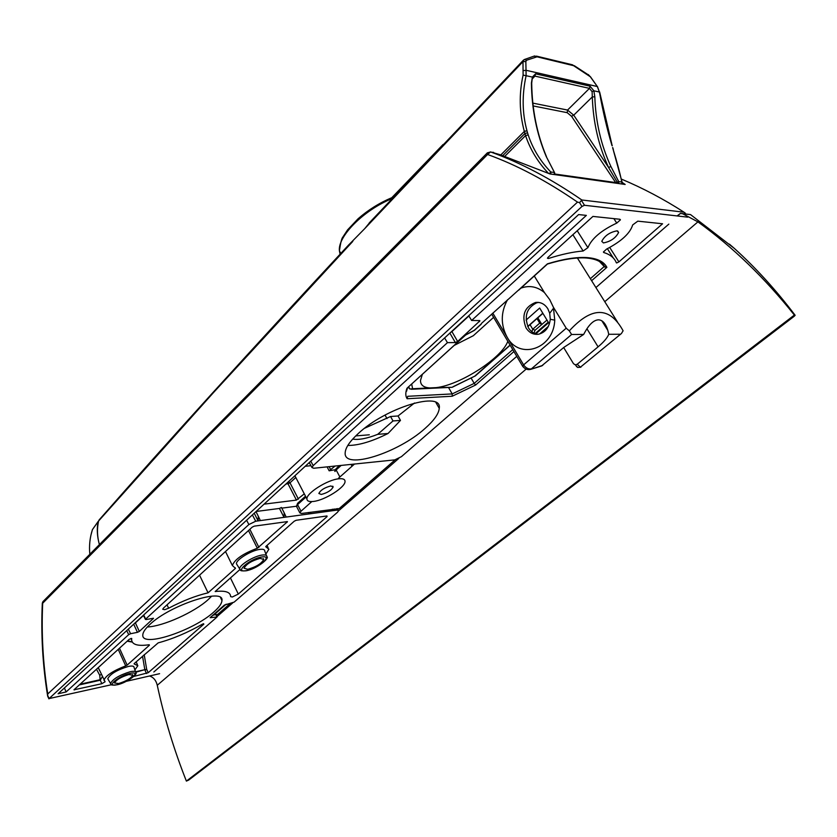 <?xml version="1.0" encoding="UTF-8"?>
<svg xmlns="http://www.w3.org/2000/svg" width="837" height="837" viewBox="0 0 837 837"><rect width="100%" height="100%" fill="white"/><g stroke="black" fill="none" stroke-linecap="round" stroke-linejoin="round"><path stroke-width="1.26" d="M526.044 369.18L157.262 685.273C164.272 717.853 173.981 749.795 186.389 781.099L794.376 315.057C764.83 277.999 732.668 246.936 697.912 221.868L604.764 301.707M186.389 781.099L188.754 780.042L794.24 316.26L795.14 315.287L794.376 315.057M157.262 685.273C156.174 680.722 153.872 677.719 150.367 676.275L149.488 676.003M217.191 616.419L232.717 602.912M338.64 510.769L398.736 458.477M677.489 215.977L680.45 213.404L682.783 213.812L697.912 221.868M794.93 315.068C776.035 290.094 755.811 267.85 734.279 248.348L729.393 244.142M680.45 213.404L677.081 215.936M311.803 501.583L300.996 511.229L299.855 512.882L301.487 513.479L341.475 508.3M219.712 614.222L213.027 614.996M682.04 213.602L690.431 214.554L682.783 213.812M354.49 464.043L338.514 478.209M134.098 663.668L158.193 642.858C172.694 638.966 187.394 632.751 202.324 624.224L203.611 623.701M591.613 280.709L606.888 267.338L604.209 266.543L590.357 278.69M321.262 494.458L318.855 493.485C320.623 490.074 324.61 487.563 330.793 485.962L333.157 486.935C331.389 490.336 327.424 492.836 321.262 494.458M247.752 569.306L244.048 568.25C246.277 564.054 251.634 560.759 260.098 558.384L263.718 559.461C261.489 563.636 256.174 566.921 247.752 569.306M118.634 683.536L114.543 682.992C116.301 679.77 121.051 676.955 128.793 674.549L132.801 675.114C131.064 678.315 126.335 681.13 118.634 683.536M313.415 501.447C309.146 501.938 306.98 501.091 306.907 498.894C306.29 493.15 327.623 479.685 338.828 478.795C342.95 478.398 345.011 479.266 345.043 481.411C345.44 487.249 324.714 500.338 313.415 501.447M335.198 469.724L329.161 470.812L327.079 466.879M616.649 262.964L616.356 262.797C614.431 257.953 610.225 254.511 603.739 252.502L603.404 252.021L606.605 249.081C621.462 241.297 630.156 233.251 632.667 224.944L637.794 221.156L662.569 223.772L618.899 261.887L616.649 262.964M98.253 667.549L105.096 681.768L101.811 683.714L73.959 689.824L129.264 639.269L131.733 638.474M547.879 257.514L548.486 258.487L547.45 258.256L548.078 257.315L592.931 216.417L619.903 219.263L620.447 219.828L616.754 223.102L613.877 218.635M287.363 521.608L254.27 526.138L252.24 527.122L163.571 607.986L162.723 609.252L164.659 609.702L168.635 608.217C182.633 600.851 195.774 595.724 208.057 592.826L235.469 568.344L232.341 565.477C234.778 559.304 243.107 553.571 257.336 548.256L248.484 530.543M266.417 555.506L264.795 551.196C264.858 549.522 263.121 548.926 259.585 549.428C250.901 550.547 235.615 560.089 236.484 563.824L237.185 564.944M239.895 569.547L215.172 591.539C225.331 590.378 230.478 592.062 230.614 596.593L232.278 597.022L238.325 594.061L327.068 516.607L326.964 515.958L296.193 520.269L294.226 521.221L266.04 546.289L265.727 546.739L268.897 549.187L265.873 554.073M135.542 671.839L134.066 667.445C134.056 666.001 132.131 665.677 128.291 666.461C116.908 669.977 110.065 674.078 107.774 678.755L108.182 679.445M617.005 230.845C609.775 232.226 604.701 235.71 601.772 241.318L603.435 242.929C610.633 241.537 615.687 238.053 618.616 232.466L617.005 230.845M347.815 445.451C358.539 445.514 371.952 441.528 388.044 433.493L400.484 420.404L393.003 420.948L377.696 434.34L388.044 433.493M364.639 428.23L390.555 416.502L398.035 415.979L400.484 420.404M398.035 415.979L414.493 403.015M357.964 433.817C349.74 441.423 345.482 447.722 345.179 452.733C343.348 470.373 397.973 453.152 425.07 428.418C433.984 420.54 438.714 413.865 439.247 408.393C442.7 390.398 385.355 407.734 357.964 433.817M149.969 624.392C145.22 628.765 142.824 632.333 142.792 635.095C141.673 647.932 193.776 630.533 213.958 611.889C219.158 607.296 221.815 603.519 221.951 600.537C224.368 587.428 170.235 604.963 149.969 624.392M147.333 626.986C163.205 626.317 194.268 612.286 208.089 599.69L211.677 596.164M621.472 179.128C642.983 188.168 663.846 199.196 684.049 212.221L685.817 214.052M159.595 673.68L126.282 681.328M111.541 684.708L49.111 698.571L581.956 206.467L584.488 205.274L687.69 217.149M577.216 230.75L587.898 247.658C591.665 238.555 601.28 230.363 616.754 223.102M587.898 247.658L583.138 251.006L572.885 234.705M548.486 258.487C561.554 254.312 573.104 251.822 583.138 251.006M149.216 644.741L149.216 644.741C137.938 646.352 132.068 644.699 131.608 639.771L131.733 638.505M119.471 648.204L127.14 665.112L149.425 645.201M127.14 665.112L125.707 665.886L118.216 649.345M103.924 680.272C105.765 675.595 113.026 670.793 125.707 665.886M536.988 318.573L539.739 323.113L532.761 329.234L535.052 330.238L546.99 320.069M481.401 323.49L518.783 289.853M309.23 462.579L311.96 467.517L313.676 468.26L394.792 459.879L401.415 456.667L516.764 356.363M548.245 322.13L535.094 333.618M668.836 224.117L595.902 287.551M336.505 508.729L337.175 510.089L338.661 510.654L337.478 512.275L234.151 602.127L224.389 605.067L210.129 617.675L217.034 617.015L153.83 671.985M337.175 510.089L333.032 510.654L333.074 509.189M254.228 513.207L258.099 520.896L333.032 510.654L332.32 509.294M260.359 520.593L258.319 516.272L258.099 520.896L255.724 521.221L252.366 514.922M153.453 618.271L146.046 619.558L145.69 619.056L248.882 524.537L255.724 521.221M153.506 618.365L139.329 631.433L137.446 632.343L130.582 633.714L128.323 629.121M479.768 320.592L471.639 320.477L586.36 215.391L578.618 214.575L58.109 693.768L66.133 691.937L128.689 634.634L130.582 633.714M479.915 320.853L457.64 341.465L455.349 342.553L447.45 342.647L444.604 337.949M311.96 467.517L313.216 465.602L447.45 342.647M133.763 676.442L148.222 672.707L203.83 624.172M134.255 664.013L137.864 665.677L134.903 669.914M287.436 521.744L257.336 548.256M622.205 182.476L625.166 184.454L549.951 173.95L500.264 154.782M500.034 154.688L490.566 151.936C520.488 162.66 550.924 178.668 581.841 199.991L684.049 212.221M47.636 696.007L47.74 693.967C42.99 663.783 41.306 633.536 42.687 603.236L42.321 603.111M98.17 667.633L99.697 670.782M541.905 324.526L537.835 317.819M512.757 349.615L474.202 383.388L475.646 385.01L513.918 351.561M471.21 378.23L474.202 383.388L452.2 393.913L452.2 396.236L475.646 385.01M448.517 387.479L452.2 393.913L407.745 396.299L407.127 398.736L452.2 396.236M465.634 335.041L406.981 388.253C405.37 392.616 405.411 396.11 407.127 398.736M465.707 334.863L406.981 388.253M480.898 324.275L474.453 330.134M547.293 263.958L518.281 290.313M334.423 509.011L335.062 510.371M308.246 512.558L308.958 513.939L309.01 512.453M310.412 512.265L311.061 513.656M281.797 508.143L296.444 506.239M256.112 511.48L279.453 508.446L284.005 517.36L284.182 512.819L286.181 517.057M139.329 631.433L135.406 622.906L143.483 615.477M66.133 691.937L64.386 687.983M471.639 320.477L468.73 315.737M457.64 341.465L451.917 331.598L468.887 315.988M208.057 592.826L199.551 575.176M584.488 205.274L581.464 200.441L581.841 199.991M581.464 200.441L579.549 202.617L581.956 206.467M47.74 693.967L577.509 202.115L579.549 202.617M549.846 173.908L625.166 184.454M43.074 601.489L42.687 603.236L487.584 154.489L487.354 152.868L490.566 151.936L487.584 154.489C516.617 164.962 546.592 180.834 577.509 202.115M79.17 684.959L100.252 680.219L102.313 676.641M96.464 669.192L99.77 675.302L101.298 674.392M127.527 640.86L132.1 641.833M531.872 331.787L532.761 329.234L530.03 324.704M602.462 263.781L604.209 266.543L599.543 261.552M541.581 324.526L539.739 323.113M369.316 434.801L355.735 435.91M377.696 434.34C367.004 438.546 358.665 440.126 352.67 439.09M451.917 331.598L450.568 332.456M135.406 622.906L134.391 623.544M284.182 512.819L281.452 507.473L279.453 508.446M264.063 504.156L296.424 500.097L304.291 493.84M310.956 465.696L305.212 466.282M329.161 470.812L335.093 466.052M258.319 516.272L255.965 511.606M142.531 656.156L144.822 669.673L146.674 669.318L148.222 672.707M99.77 675.302L100.095 679.717L101.811 683.714M393.003 420.948L390.555 416.502M385.041 415.058L386.987 418.594M507.818 341.287C501.949 358.069 459.942 385.062 436.265 387.625L429.779 387.929C423.543 387.5 420.446 384.999 420.509 380.416L422.308 374.484M454.345 345.325L473.323 335.71L493.6 317.349M391.8 197.678L392.145 198.495M526.034 327.905C521.294 315.403 524.464 306.928 535.523 302.471C540.587 301.895 544.678 303.977 547.806 308.717L549.71 313.247L550.275 319.295C549.208 327.549 545.274 332.53 538.473 334.225C533.305 334.842 529.162 332.728 526.034 327.905M520.907 288.137C529.371 285.082 537.208 286.568 544.437 292.584L549.721 299.615L553.403 307.252L554.753 320.132C553.738 349.071 519.338 360.37 507.044 337.018C500.547 324.662 500.704 312.243 507.525 299.751M538.777 302.439L536.716 302.795C526.578 307.911 523.847 316.281 528.503 327.905C530.846 331.661 533.985 333.785 537.929 334.298M541.602 365.957L563.835 347.407L583.682 334.423C588.578 324.882 593.517 320.016 598.518 319.828C602.609 320.016 605.706 323.521 607.808 330.364L608.761 334.298C607.285 337.907 603.728 342.092 598.078 346.842L577.206 364.262L575.333 364.869L573.481 363.666L563.688 347.543M370.624 221.439L364.775 228.585L348.202 245.44M522.853 366.606L523.606 364.89L566.22 328.198L569.317 330.866C591.749 306.352 609.671 306.321 623.105 330.782L621.441 333.503L580.418 367.181L620.887 333.963M577.404 258.016L617.539 322.088M544.437 292.584L534.278 275.99M566.22 328.198L553.403 307.252M524.998 131.116L526.986 130.823L524.318 131.419C519.327 112.608 518.93 93.828 523.115 75.079L532.395 77.067L531.411 82.999C531.757 109.427 536.705 133.951 546.247 156.561L554.68 172.882L554.669 174.577M500.777 154.96L524.318 131.419L524.883 133.522L527.54 132.863L526.986 130.813C522.204 113.319 521.911 94.937 526.117 75.665L525.845 61.551L522.968 61.656L364.775 228.585M612.778 147.657L613.333 149.53M523.115 75.079L522.968 61.656L523.836 59.898M352.795 241.391L213.508 392.563L98.588 520.991C96.883 528.743 97.155 536.611 99.404 544.605C97.071 536.109 96.684 528.356 98.211 521.409L92.436 529.591L90.919 535.199M523.449 70.549L526.306 70.339L597.336 86.546L590.378 76.659M502.713 155.672L524.883 133.522L525.563 135.604C530.302 149.697 537.95 162.284 548.507 173.374M98.62 520.959L92.436 529.591C89.862 537.636 88.994 545.86 89.841 554.272M349.134 244.446C250.075 350.954 166.709 442.815 99.007 520.059L98.954 520.122M525.845 61.551L526.515 60.254L524.339 59.521L523.271 60.316L369.18 222.987M526.515 60.254L537.019 56.811L573.596 65.673L590.315 76.753L597.336 86.546L599.418 92.039C602.985 111.645 607.181 129.526 612.004 145.68L612.276 145.837M549.26 173.677L550.798 171.993C540.325 161.164 532.792 148.798 528.178 134.893L527.54 132.863M536.318 56.822L534.163 56.1L524.673 59.406M531.704 83.125L532.395 77.067L535.544 73.823L590.064 86.19L593.872 90.804L599.418 92.039L597.409 86.473M588.306 74.577L590.315 76.753M574.266 65.673L588.463 74.943M571.472 65.16L572.309 64.826L574.423 66.05M531.411 82.999L531.704 83.292C532.06 109.647 536.977 134.087 546.456 156.634M554.481 172.537L546.247 156.561M532.248 78.887L534.948 76.115L532.625 77.82M592.104 91.704L589.478 88.377L567.549 110.065L573.732 115.171L592.303 96.914L594.825 96.82L593.872 90.804L592.104 91.704L592.303 96.914C593.14 122.254 598.56 145.764 608.562 167.442L610.926 166.573C601.018 145.125 595.651 121.878 594.825 96.82M612.6 147.594L613.144 149.467C617.089 162.211 619.987 173.071 621.828 182.047L622.1 184.004M617.968 183.418L617.193 182.089L615.645 182.56L571.514 116.249L573.732 115.171L608.562 167.442L617.193 182.089L618.731 181.608L610.926 166.573M554.816 174.096L555.015 174.63M571.514 116.249L567.193 112.671L533.169 105.943M549.354 323.971L539.666 308.037L526.086 320.069M615.886 183.136L615.645 182.56L554.826 174.033M436.265 387.625L451.708 387.322M411.71 384.141L412.599 388.755L409.889 389.038L409.22 388.054M492.815 313.111L523.606 364.89C525.803 367.956 528.377 369.295 531.328 368.918L571.608 334.486L583.682 334.423M608.761 334.298L620.039 334.245M571.608 334.486L569.317 330.866M452.807 386.83L475.343 375.876L510.162 345.231M542.721 365.382L530.784 369.337M576.327 366.324L577.697 367.453L580.418 367.181L577.206 364.262M734.279 248.348L690.755 214.753M539.645 333.973L548.371 326.367M339.487 508.321L395.158 459.827M230.353 603.393L217.735 614.379M548.58 322.684L535.785 333.858M226.178 604.188L213.561 615.205M300.996 511.229L297.574 504.606L296.685 506.73M305.955 497.073L297.574 504.606L297.553 503.351L305.505 496.195M339.717 476.682L336.139 469.944L334.946 471.472M351.833 465.864L351.048 464.399M341.161 465.424L336.139 469.944L336.076 468.689L339.519 465.592M336.181 468.584L334.79 471.158M297.658 503.257L296.444 506.259L299.855 512.882M606.888 267.338C603.927 261.625 597.304 258.371 586.999 257.587C576.526 256.917 563.332 258.999 547.419 263.843M613.322 258.037L607.39 248.704M240.282 569.924L239.675 568.909C238.869 565.362 253.569 556.207 261.908 555.088C265.298 554.596 266.961 555.151 266.888 556.741C270.058 557.745 257.095 569.003 245.89 570.824C238.419 571.19 241.276 569.987 239.675 568.909L236.484 563.824M110.892 684.153L110.536 683.505C112.754 679.048 119.325 675.114 130.269 671.703C133.941 670.939 135.793 671.243 135.803 672.613C138.565 673.775 126.063 683.17 117.149 684.76C108.862 685.754 112.022 684.164 110.536 683.505L107.774 678.755M246.245 570.635C233.513 573.125 249.635 558.739 261.625 557.034C274.128 554.774 258.005 568.909 246.245 570.635M117.4 684.624C104.866 687.742 118.101 675.93 130.049 673.429C142.416 670.479 129.118 682.145 117.4 684.624M238.325 594.061L230.447 577.959M167.044 604.827L168.635 608.217M618.899 261.887L609.734 247.501M684.948 212.776L685.733 214.042M533.975 333.126L535.052 330.238M474.276 330.301L465.445 335.02M493.642 152.439L492.711 152.261M48.923 698.864L47.667 696.143C42.656 665.185 40.877 634.184 42.321 603.142L42.917 601.646L487.458 152.752M74.577 689.908L74.336 689.364M215.977 614.735L216.793 616.555M145.69 619.056L143.671 614.996M246.591 520.237L248.882 524.537M133.69 624.182L137.446 632.343M126.711 630.606L128.689 634.634M478.712 320.529L479.371 321.659M449.867 333.105L455.349 342.553M313.216 465.602L310.757 461.177M144.205 654.66L146.674 669.318L144.968 670.155L146.517 673.544M135.772 672.226L144.822 669.673L135.521 671.766M326.744 515.99L327.068 516.607M235.166 567.716L235.469 568.344M286.777 521.587L287.101 522.225M258.915 547.398L249.855 529.298M603.414 251.979L603.739 252.502M49.111 698.571L47.751 695.62M79.944 684.247L100.095 679.717M298.422 499.134L290 482.813L295.796 477.477M285.961 484.006L288.001 483.776L296.424 500.097M330.824 469.902L329.108 466.669M287.855 482.248L288.001 483.776L290 482.813L288.535 481.631M534.634 55.953L537.019 56.811M536.454 56.121L572.581 64.836L573.596 65.673M392.04 198.599C363.551 210.171 337.604 236.463 339.403 250.818L340.084 254.166M598.078 346.842L586.915 328.753M541.79 365.905L530.846 369.305C527.645 370.174 524.904 369.138 522.623 366.208L491.685 314.137M554.356 174.535L554.303 172.495L550.798 171.993L550.84 174.044M504.701 156.404L525.563 135.604L528.178 134.893M535.544 73.823L534.948 76.115L589.478 88.377L590.064 86.19M622.132 182.351L613.144 149.467M621.87 183.962L621.828 182.047L618.731 181.608L618.773 183.533M567.193 112.671L567.549 110.065L532.855 103.118M412.599 388.755L429.779 387.929M475.029 375.886L510.057 345.064M527.728 326.461L542.794 313.174M408.885 388.065L408.404 387.144M734.593 248.631C756.031 268.07 776.161 290.219 794.983 315.068M547.44 264.042C563.06 259.324 575.971 257.304 586.172 257.984C596.101 258.8 602.347 261.866 604.921 267.181M294.906 475.761L306.907 498.894M220.549 597.649L221.951 600.537M439.247 408.393L435.91 402.492M617.664 230.981L618.616 232.466M132.57 674.591L132.801 675.114M263.299 558.624L263.718 559.461M332.76 486.182L333.157 486.935M130.98 638.39L131.608 639.771M406.562 391.266L407.452 388.023M465.654 335.03L474.443 330.353M547.419 264.053L518.689 290.157M136.128 661.847L137.414 664.683M267.003 545.431L268.091 547.586M225.488 551.52L232.341 565.477M99.697 670.772L98.159 667.633M216.385 614.651L217.254 616.566M337.625 508.572L338.441 510.204M143.378 615.268L145.45 619.432M127.151 641.194L132.236 642.073M481.212 324.201L474.464 330.322M340.837 253.349L339.403 250.818C340.565 242.835 341.695 238.283 342.793 237.153L347.596 229.851L358.058 218.781C368.05 210.024 379.297 202.983 391.789 197.689L443.097 144.477M538.003 302.523L535.523 302.471M601.866 320.822L607.808 330.364M549.71 313.247L553.634 308.089M550.275 319.295L554.753 320.132M612.192 145.732L599.627 91.913M411.365 389.268L452.064 387.301M527.823 326.65L542.91 313.352M408.644 386.924L409.889 389.038M475.311 375.897L452.273 387.238M580.878 367.213L577.697 367.453L575.333 364.869"/></g></svg>
